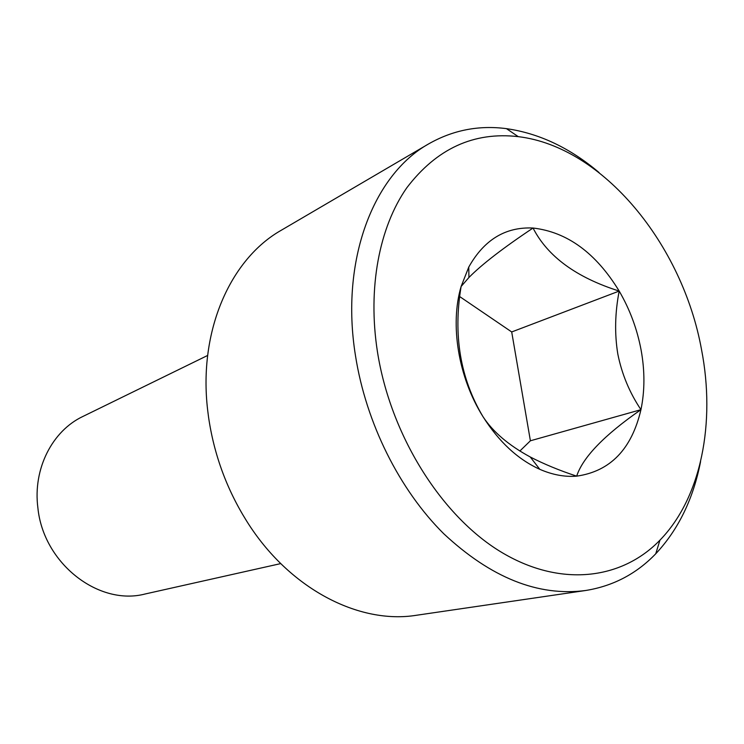 <?xml version="1.0" encoding="UTF-8"?>
<svg xmlns="http://www.w3.org/2000/svg" width="744" height="744" viewBox="0 0 744 744"><rect width="100%" height="100%" fill="white"/><g stroke="black" fill="none" stroke-linecap="round" stroke-linejoin="round"><path stroke-width="1.12" d="M207.65 355.446L82.872 416.473C52.312 430.86 32.773 468.822 37.879 507.817C43.319 563.515 98.831 606.258 145.21 593.972L280.739 563.599M428.711 143.862L281.344 230.212C230.519 258.875 198.248 330.82 207.65 410.018L208.515 416.873C213.937 454.333 226.641 489.041 246.617 521.005C288.802 588.69 358.971 624.662 416.556 615.251L585.565 590.513C538.191 596.697 490.91 577.763 443.722 533.708C399.426 489.775 366.02 422.973 355.483 355.697C340.036 260.335 373.432 174.663 428.711 143.862C452.919 130.107 478.838 125.038 506.459 128.647C539.242 133.371 570.109 148.01 599.059 172.552M377.431 351.698C390.461 434.859 440.811 515.146 500.145 551.453C559.637 587.807 621.5 579.957 659.947 540.163C701.434 497.569 715.7 422.555 701.518 349.55C682.564 244.767 603.337 146.847 518.252 136.645C473.807 131.539 436.654 148.605 406.773 187.823C379.31 227.143 367.499 287.891 377.431 351.698M700.569 461.615C693.315 498.871 678.379 529.589 655.752 553.769C636.446 573.856 613.047 586.105 585.565 590.513M519.833 451.05L530.398 440.783L511.705 331.954L619.185 291.071C576.33 277.493 547.612 256.475 533.039 228.027C503.223 247.919 481.852 264.408 468.943 277.475L461.113 286.496C453.003 335.005 460.266 378.343 482.884 416.501C492.751 431.715 508.533 445.21 530.24 456.974C544.013 464.098 559.488 470.487 576.674 476.151C582.859 457.281 604.286 435.128 640.947 409.684C629.526 392.599 621.817 374.055 617.818 354.051C614.507 333.824 614.962 312.833 619.185 291.071C595.963 252.997 567.244 231.988 533.039 228.027C505.52 226.725 484.102 239.745 468.767 267.077L461.113 286.496C449.776 324.756 458.351 377.366 482.884 416.501C498.871 441.769 517.833 459.374 539.781 469.306C552.42 474.812 564.715 477.099 576.674 476.151C610.285 471.333 631.702 449.181 640.947 409.684C644.853 390.823 644.899 370.912 641.086 349.95C637.143 329.006 629.843 309.383 619.185 291.071M511.705 331.954L459.764 296.623M530.398 440.783L640.947 409.684M659.947 540.163L655.752 553.769M530.24 456.974L539.781 469.306M468.934 277.475L468.767 267.077M518.252 136.645L506.459 128.647"/></g></svg>

